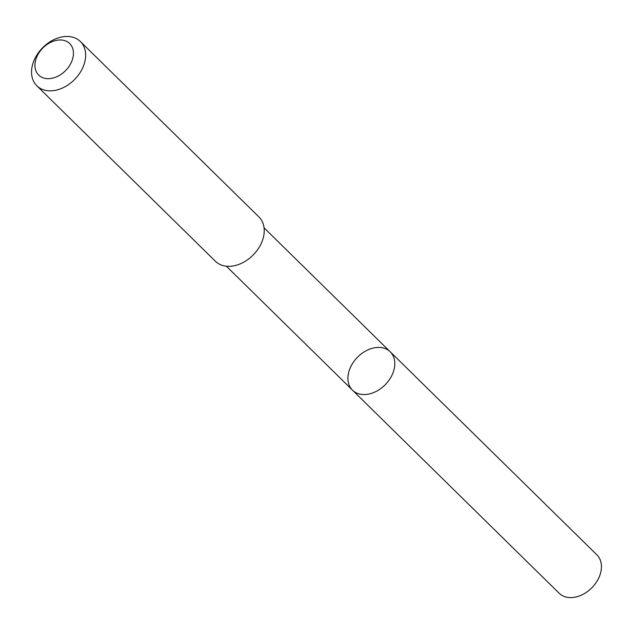 <?xml version="1.0" encoding="UTF-8"?>
<svg xmlns="http://www.w3.org/2000/svg" width="633" height="633" viewBox="0 0 633 633"><rect width="100%" height="100%" fill="white"/><g stroke="black" fill="none" stroke-linecap="round" stroke-linejoin="round"><path stroke-width="0.95" d="M371.832 393.235A26.91 19.52 134.5 0 1 352.502 390.173A26.91 19.52 134.5 0 1 357.439 357.297A26.91 19.52 134.5 0 1 390.221 351.782A26.91 19.52 134.5 0 1 392.397 374.309A26.91 19.52 134.5 0 1 371.832 393.235A26.91 19.52 134.5 0 1 352.502 390.173L559.129 593.224A26.918 19.52 -45.5 0 0 578.467 596.286A26.918 19.52 -45.5 0 0 599.032 577.351A26.918 19.52 -45.5 0 0 596.864 554.825L390.221 351.782A26.91 19.52 134.5 0 1 392.397 374.309A26.91 19.52 134.5 0 1 371.832 393.235M36.833 85.795L215.41 261.279A31.057 22.527 -45.5 0 0 253.247 254.917A31.057 22.527 -45.5 0 0 258.944 216.969L80.367 41.493A31.057 22.527 -45.5 0 0 58.054 37.964A31.057 22.527 -45.5 0 0 34.324 59.803A31.057 22.527 -45.5 0 0 36.833 85.795A31.057 22.527 -45.5 0 0 74.662 79.434A31.057 22.527 -45.5 0 0 80.367 41.493M53.805 41.05A22.092 16.023 -45.5 0 0 37.727 73.982A22.092 16.023 -45.5 0 0 71.054 62.936A22.092 16.023 -45.5 0 0 53.805 41.05M226.345 266.2L352.502 390.173M264.056 227.817L390.221 351.782"/></g></svg>
